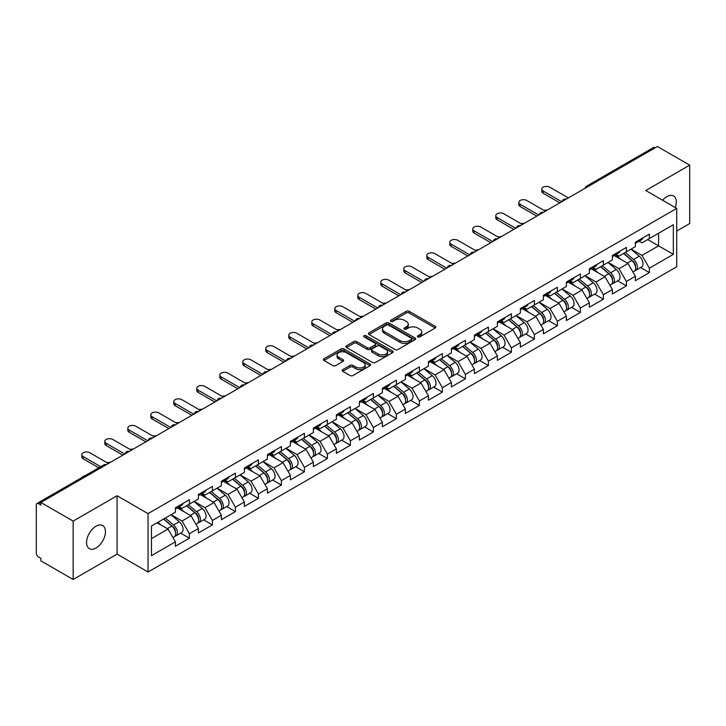 <?xml version="1.0" encoding="UTF-8"?>
<svg xmlns="http://www.w3.org/2000/svg" width="726" height="726" viewBox="0 0 726 726"><rect width="100%" height="100%" fill="white"/><g stroke="black" fill="none" stroke-linecap="round" stroke-linejoin="round"><path stroke-width="1.09" d="M417.813 336.891A1.434 0.826 0 0 0 419.837 336.891L435.21 328.016A2.051 1.18 0 0 0 435.809 327.181A2.051 1.18 0 0 0 435.21 326.346L409.165 311.309A2.051 1.18 0 0 0 406.27 311.309L390.897 320.184A1.434 0.826 0 0 0 390.479 320.765A1.434 0.826 0 0 0 390.897 321.355A1.434 0.826 0 0 0 392.92 321.355L394.908 320.202A6.552 3.784 0 0 1 404.173 320.202L406.342 321.455A6.552 3.784 0 0 1 408.257 324.132A6.552 3.784 0 0 1 406.342 326.809L404.355 327.952A1.434 0.826 0 0 0 403.937 328.542A1.434 0.826 0 0 0 404.355 329.123A1.434 0.826 0 0 0 406.378 329.123L408.366 327.97A6.552 3.784 0 0 1 417.631 327.97L419.8 329.232A6.552 3.784 0 0 1 421.715 331.9A6.552 3.784 0 0 1 419.8 334.577L417.813 335.721A1.434 0.826 0 0 0 417.396 336.31A1.434 0.826 0 0 0 417.813 336.891L417.813 335.721M96.004 526.214A13.34 7.705 -60 0 1 102.684 525.551A13.34 7.705 -60 0 1 104.725 536.242A13.34 7.705 -60 0 1 96.004 548.003A13.34 7.705 -60 0 1 89.334 548.665A13.34 7.705 -60 0 1 87.292 537.966A13.34 7.705 -60 0 1 96.004 526.214M662.62 200.24A13.34 7.705 -60 0 1 666.849 196.637A13.34 7.705 -60 0 1 673.519 195.975A13.34 7.705 -60 0 1 675.28 207.554M342.745 369.625A2.051 1.18 0 0 0 342.146 370.46A2.051 1.18 0 0 0 342.745 371.295L350.05 375.514A2.051 1.18 0 0 0 352.945 375.514L370.024 365.659A2.051 1.18 0 0 0 370.623 364.815A2.051 1.18 0 0 0 370.024 363.98L343.97 348.943A2.051 1.18 0 0 0 341.075 348.943L324.005 358.807A2.051 1.18 0 0 0 323.406 359.642A2.051 1.18 0 0 0 324.005 360.477L332.826 365.568A2.051 1.18 0 0 0 335.721 365.568L343.035 361.348A2.051 1.18 0 0 0 343.634 360.513A2.051 1.18 0 0 0 343.035 359.679L338.652 357.156A5.472 3.158 0 0 1 337.055 354.923A5.472 3.158 0 0 1 340.43 352.001A5.472 3.158 0 0 1 346.393 352.682L363.545 362.583A5.472 3.158 0 0 1 365.151 364.815A5.472 3.158 0 0 1 361.766 367.737A5.472 3.158 0 0 1 355.804 367.057L352.945 365.405A2.051 1.18 0 0 0 350.05 365.405L342.745 369.625L342.745 371.295L350.05 367.111L350.05 365.405M117.095 495.74L73.154 521.105L40.874 502.465L657.411 146.507L689.7 165.147L645.768 190.511L676.723 208.389L148.05 513.618L117.095 495.74L117.095 554.129L148.05 572.006L148.05 513.618M395.053 349.533A2.051 1.18 0 0 0 397.948 349.533L415.027 339.668A2.051 1.18 0 0 0 415.626 338.833A2.051 1.18 0 0 0 415.027 337.998L388.982 322.961A2.051 1.18 0 0 0 386.087 322.961L369.008 332.817A2.051 1.18 0 0 0 368.409 333.661A2.051 1.18 0 0 0 369.008 334.495L395.053 349.533M364.588 337.2A1.434 0.826 0 0 1 366.04 337.409L366.04 335.702L392.521 350.994A2.051 1.18 0 0 1 393.12 351.829A2.051 1.18 0 0 1 392.521 352.664L375.451 362.519A2.051 1.18 0 0 1 372.556 362.519L346.502 347.482L346.502 345.812A2.051 1.18 0 0 0 345.903 346.647A2.051 1.18 0 0 0 346.502 347.482M346.502 345.812L353.816 341.592A2.051 1.18 0 0 1 356.711 341.592L367.274 347.69A2.051 1.18 0 0 0 370.169 347.69L375.015 344.895A2.051 1.18 0 0 0 375.614 344.06A2.051 1.18 0 0 0 375.015 343.226L364.016 336.873A1.434 0.826 0 0 1 363.599 336.292A1.434 0.826 0 0 1 364.479 335.521A1.434 0.826 0 0 1 366.04 335.702M148.05 572.006L676.723 266.778L676.723 208.389M180.656 533.12L189.404 538.175L189.404 533.746L182.035 520.978L171.118 514.68M189.404 538.175L175.402 546.261L175.402 541.832L151.444 555.662L151.444 526.041L175.402 512.211L175.402 507.783L189.404 499.697L189.404 504.125L198.398 498.934L198.398 494.506L212.4 486.42L212.4 490.849L221.394 485.649L221.394 481.229L235.405 473.143L235.405 477.563L244.399 472.372L244.399 467.952L258.402 459.867L258.402 464.286L267.395 459.095L267.395 454.667L281.398 446.581L281.398 451.009L290.391 445.818L290.391 441.39L304.394 433.304L304.394 437.733L313.387 432.542L313.387 428.113L327.399 420.027L327.399 424.456L336.392 419.265L336.392 414.836L350.395 406.751L350.395 411.179L359.388 405.979L359.388 401.56L373.391 393.474L373.391 397.893L382.384 392.702L382.384 388.283L396.396 380.197L396.396 384.617L405.389 379.426L405.389 374.997L419.392 366.911L419.392 371.34L428.385 366.149L428.385 361.72L442.388 353.635L442.388 358.063L451.381 352.872L451.381 348.444L465.384 340.358L465.384 344.786L474.377 339.596L474.377 335.167L488.389 327.081L488.389 331.51L497.383 326.319L497.383 321.89L511.385 313.804L511.385 318.224L520.379 313.033L520.379 308.614L534.381 300.528L534.381 304.947L543.375 299.756L543.375 295.328L557.387 287.242L557.387 291.67L566.38 286.48L566.38 282.051L580.383 273.965L580.383 278.394L589.376 273.203L589.376 268.774L603.379 260.688L603.379 265.117L612.372 259.926L612.372 255.498L626.384 247.412L626.384 251.84L635.377 246.649L635.377 242.221L649.38 234.135L649.38 238.564L673.338 224.724L673.338 254.345L649.38 268.184L642.011 255.416L631.094 249.118M640.631 267.558L649.38 272.604L649.38 268.184M649.38 272.604L635.377 280.69L635.377 276.27L626.384 281.461L619.006 268.693L608.098 262.395M617.635 280.835L626.384 285.881L626.384 281.461M626.384 285.881L612.372 293.966L612.372 289.547L603.379 294.738L596.01 281.969L585.102 275.671M594.63 294.112L603.379 299.166L603.379 294.738M603.379 299.166L589.376 307.252L589.376 302.824L580.383 308.015L573.014 295.246L562.106 288.948M571.634 307.388L580.383 312.443L580.383 308.015M580.383 312.443L566.38 320.529L566.38 316.1L557.387 321.291L550.009 308.523L539.1 302.225M548.638 320.665L557.387 325.72L557.387 321.291M557.387 325.72L543.375 333.806L543.375 329.377L534.381 334.568L527.012 321.8L516.104 315.501M525.642 333.951L534.381 338.997L534.381 334.568M534.381 338.997L520.379 347.082L520.379 342.654L511.385 347.854L504.016 335.085L493.108 328.787M502.637 347.228L511.385 352.273L511.385 347.854M511.385 352.273L497.383 360.359L497.383 355.94L488.389 361.131L481.02 348.362L470.103 342.064M479.641 360.504L488.389 365.55L488.389 361.131M488.389 365.55L474.377 373.636L474.377 369.216L465.384 374.407L458.015 361.639L447.107 355.341M456.645 373.781L465.384 378.836L465.384 374.407M465.384 378.836L451.381 386.922L451.381 382.493L442.388 387.684L435.019 374.915L424.111 368.617M433.64 387.058L442.388 392.113L442.388 387.684M442.388 392.113L428.385 400.198L428.385 395.77L419.392 400.961L412.023 388.192L401.106 381.894M410.644 400.335L419.392 405.389L419.392 400.961M419.392 405.389L405.389 413.475L405.389 409.047L396.396 414.237L389.018 401.469L378.11 395.171M387.648 413.62L396.396 418.666L396.396 414.237M396.396 418.666L382.384 426.752L382.384 422.323L373.391 427.514L366.022 414.755L355.114 408.457M364.643 426.897L373.391 431.943L373.391 427.514M373.391 431.943L359.388 440.029L359.388 435.609L350.395 440.8L343.026 428.031L332.118 421.733M341.647 440.174L350.395 445.219L350.395 440.8M350.395 445.219L336.392 453.305L336.392 448.886L327.399 454.077L320.021 441.308L309.113 435.01M318.65 453.451L327.399 458.505L327.399 454.077M327.399 458.505L313.387 466.591L313.387 462.163L304.394 467.353L297.025 454.585L286.117 448.287M295.654 466.727L304.394 471.782L304.394 467.353M304.394 471.782L290.391 479.868L290.391 475.439L281.398 480.63L274.029 467.862L263.121 461.564M272.649 480.004L281.398 485.059L281.398 480.63M281.398 485.059L267.395 493.145L267.395 488.716L258.402 493.907L251.033 481.138L240.115 474.84M249.653 493.29L258.402 498.335L258.402 493.907M258.402 498.335L244.399 506.421L244.399 501.993L235.405 507.184L228.028 494.424L217.119 488.117M226.657 506.567L235.405 511.612L235.405 507.184M235.405 511.612L221.394 519.698L221.394 515.269L212.4 520.469L205.031 507.701L194.123 501.403M203.652 519.843L212.4 524.889L212.4 520.469M212.4 524.889L198.398 532.975L198.398 528.555L189.404 533.746M179.186 506.73L182.035 508.382L189.404 504.125M182.035 520.978L191.029 515.787L177.262 507.837M198.398 528.555L191.029 515.787M202.182 493.453L205.031 495.105L212.4 490.849M205.031 507.701L214.025 502.51L200.267 494.56M221.394 515.269L214.025 502.51M225.178 480.176L228.028 481.819L235.405 477.563M228.028 494.424L237.021 489.224L223.263 481.284M244.399 501.993L237.021 489.224M248.183 466.9L251.033 468.542L258.402 464.286M251.033 481.138L260.026 475.947L246.259 468.007M267.395 488.716L260.026 475.947M271.179 453.623L274.029 455.266L281.398 451.009M274.029 467.862L283.022 462.671L269.264 454.73M290.391 475.439L283.022 462.671M294.175 440.346L297.025 441.989L304.394 437.733M297.025 454.585L306.018 449.394L292.26 441.453M313.387 462.163L306.018 449.394M317.171 427.06L320.021 428.712L327.399 424.456M320.021 441.308L329.014 436.117L315.256 428.168M336.392 448.886L329.014 436.117M340.176 413.784L343.026 415.435L350.395 411.179M343.026 428.031L352.019 422.841L338.252 414.891M359.388 435.609L352.019 422.841M363.172 400.507L366.022 402.15L373.391 397.893M366.022 414.755L375.015 409.555L361.258 401.614M382.384 422.323L375.015 409.555M386.168 387.23L389.018 388.873L396.396 384.617M389.018 401.469L398.011 396.278L384.254 388.337M405.389 409.047L398.011 396.278M409.174 373.954L412.023 375.596L419.392 371.34M412.023 388.192L421.016 383.001L407.25 375.061M428.385 395.77L421.016 383.001M432.17 360.677L435.019 362.319L442.388 358.063M435.019 374.915L444.013 369.725L430.255 361.784M451.381 382.493L444.013 369.725M455.166 347.391L458.015 349.043L465.384 344.786M458.015 361.639L467.009 356.448L453.251 348.498M474.377 369.216L467.009 356.448M478.162 334.114L481.02 335.766L488.389 331.51M481.02 348.362L490.005 343.171L476.247 335.221M497.383 355.94L490.005 343.171M501.167 320.838L504.016 322.48L511.385 318.224M504.016 335.085L513.01 329.885L499.252 321.945M520.379 342.654L513.01 329.885M524.163 307.561L527.012 309.203L534.381 304.947M527.012 321.8L536.006 316.609L522.248 308.668M543.375 329.377L536.006 316.609M547.159 294.284L550.009 295.927L557.387 291.67M550.009 308.523L559.002 303.332L545.244 295.391M566.38 316.1L559.002 303.332M570.164 281.007L573.014 282.65L580.383 278.394M573.014 295.246L582.007 290.055L568.24 282.115M589.376 302.824L582.007 290.055M593.16 267.731L596.01 269.373L603.379 265.117M596.01 281.969L605.003 276.778L591.245 268.829M612.372 289.547L605.003 276.778M616.156 254.445L619.006 256.096L626.384 251.84M619.006 268.693L627.999 263.502L614.241 255.552M635.377 276.27L627.999 263.502M655.206 147.786L588.414 186.337M587.479 186.881A3.131 1.806 120 0 1 588.269 186.255A3.131 1.806 60 0 0 586.708 186.101L653.491 147.541A3.131 1.806 60 0 1 655.052 147.696M639.161 241.168L642.011 242.811L649.38 238.564M642.011 255.416L658.591 245.833L658.591 233.237L673.338 224.724M647.683 239.535L673.338 254.345M676.723 231.031L689.7 223.535L689.7 165.147M73.154 521.105L73.154 579.493L40.874 560.853L40.874 558.303L38.514 556.942A3.131 1.806 -120 0 1 36.3 553.112L36.3 504.933A3.131 1.806 -120 0 1 36.944 503.499A3.131 1.806 -120 0 1 38.514 503.653L40.874 505.015L40.874 502.465M73.154 579.493L117.095 554.129M151.444 538.638L168.024 529.063L157.115 522.765M175.402 541.832L168.024 529.063M418.385 337.1L419.8 336.274A6.552 3.784 0 0 0 421.715 333.606L421.715 331.9M408.257 324.132L408.257 325.838A6.552 3.784 0 0 1 406.342 328.506L404.926 329.323M435.21 326.346L435.21 328.016L409.165 313.006A2.051 1.18 0 0 0 406.27 313.006L391.468 321.554M415 339.686L388.982 324.667A2.051 1.18 0 0 0 386.087 324.667L369.035 334.505M411.406 339.423A1.434 0.826 0 0 0 411.824 338.833A1.434 0.826 0 0 0 411.406 338.252L388.546 325.048A1.434 0.826 0 0 0 386.513 325.048L384.417 326.264A6.552 3.784 0 0 0 382.502 328.932A6.552 3.784 0 0 0 384.417 331.61L400.044 340.63A6.552 3.784 0 0 0 409.31 340.63L411.406 339.423L411.406 341.12A1.434 0.826 0 0 0 411.824 340.539L411.824 338.833M382.502 328.932L382.502 330.639A6.552 3.784 0 0 0 384.417 333.316L384.417 331.61M411.406 341.12L409.31 342.336A6.552 3.784 0 0 1 400.044 342.336L384.417 333.316M346.529 347.5L353.816 343.298L353.816 341.592M375.614 344.06L375.614 345.757A2.051 1.18 0 0 1 375.015 346.592L370.169 349.397A2.051 1.18 0 0 1 367.274 349.397L356.711 343.298A2.051 1.18 0 0 0 353.816 343.298M366.04 337.409L392.494 352.682M378.237 354.025A5.472 3.158 0 0 0 384.199 354.705A5.472 3.158 0 0 0 387.575 351.783A5.472 3.158 0 0 0 385.978 349.551L379.934 346.066A2.051 1.18 0 0 0 377.039 346.066L372.193 348.861A2.051 1.18 0 0 0 371.594 349.696A2.051 1.18 0 0 0 372.193 350.531L378.237 354.025L378.237 355.722A5.472 3.158 0 0 0 384.199 356.412A5.472 3.158 0 0 0 387.575 353.489L387.575 351.783M371.594 349.696L371.594 351.402A2.051 1.18 0 0 0 372.193 352.237L372.193 350.531M378.237 355.722L372.193 352.237M365.151 364.815L365.151 366.521A5.472 3.158 0 0 1 361.766 369.443A5.472 3.158 0 0 1 355.804 368.754L352.945 367.111A2.051 1.18 0 0 0 350.05 367.111M337.055 354.923L337.055 356.62A5.472 3.158 0 0 0 338.652 358.853L338.652 357.156M343.008 361.366L338.652 358.853M369.997 365.668L343.97 350.649A2.051 1.18 0 0 0 341.075 350.649L324.032 360.486M547.268 210.095A4.692 2.704 0 0 0 544.064 210.44M633.616 261.805L632.591 261.206M634.941 270.58A6.879 3.975 -120 0 0 635.94 270.263A6.879 3.975 -120 0 0 637.174 265.462A6.879 3.975 -120 0 0 633.589 259.463L625.295 252.466M635.94 270.263L641.612 266.986A6.879 3.975 -120 0 0 642.855 262.186A6.879 3.975 -120 0 0 639.27 256.187L630.967 249.19M623.698 253.383L633.163 261.369A4.165 2.405 60 0 1 635.413 266.515M632.918 272.014L634.17 271.288A6.879 3.975 -120 0 0 635.404 266.478A6.879 3.975 -120 0 0 631.82 260.489L623.525 253.483M621.129 259.536L615.53 254.808M568.367 197.917L549.791 187.19A4.692 2.704 0 0 0 544.682 186.6A4.692 2.704 0 0 0 541.787 189.105A4.692 2.704 0 0 0 543.157 191.02L543.157 193.234A4.692 2.704 180 0 1 541.787 191.319L541.787 189.105M559.819 202.853L543.157 193.234M637.219 241.15A6.879 3.975 60 0 1 635.94 243.029A6.879 3.975 60 0 1 635.377 243.264M642.891 237.874A6.879 3.975 60 0 1 641.612 239.752L635.94 243.029M561.733 201.746L543.157 191.02M524.263 223.381A4.692 2.704 0 0 0 521.068 223.726M610.62 275.081L609.586 274.492M611.936 283.857A6.879 3.975 -120 0 0 612.944 283.548A6.879 3.975 -120 0 0 614.178 278.739A6.879 3.975 -120 0 0 610.593 272.74L602.299 265.743M612.944 283.548L618.616 280.263A6.879 3.975 -120 0 0 619.85 275.463A6.879 3.975 -120 0 0 616.265 269.464L607.971 262.467M600.701 266.669L610.158 274.655A4.165 2.405 60 0 1 612.417 279.791M609.922 285.291L611.174 284.565A6.879 3.975 -120 0 0 612.408 279.755A6.879 3.975 -120 0 0 608.824 273.766L600.529 266.76M598.133 272.813L592.534 268.085M501.267 236.658A4.692 2.704 0 0 0 498.072 237.003M587.624 288.358L586.59 287.768M588.94 297.134A6.879 3.975 -120 0 0 589.939 296.825A6.879 3.975 -120 0 0 591.173 292.015A6.879 3.975 -120 0 0 587.597 286.017L579.294 279.02M589.939 296.825L595.619 293.549A6.879 3.975 -120 0 0 596.854 288.739A6.879 3.975 -120 0 0 593.269 282.741L584.975 275.744M577.696 279.946L587.162 287.932A4.165 2.405 60 0 1 589.412 293.068M586.917 298.567L588.169 297.841A6.879 3.975 -120 0 0 589.412 293.032A6.879 3.975 -120 0 0 585.828 287.042L577.524 280.045M575.137 286.089L569.538 281.361M478.271 249.935A4.692 2.704 0 0 0 475.076 250.279M564.619 301.644L563.594 301.045M565.944 310.41A6.879 3.975 -120 0 0 566.942 310.102A6.879 3.975 -120 0 0 568.177 305.292A6.879 3.975 -120 0 0 564.592 299.303L556.298 292.297M566.942 310.102L572.614 306.826A6.879 3.975 -120 0 0 573.858 302.016A6.879 3.975 -120 0 0 570.273 296.026L561.969 289.021M554.7 293.222L564.166 301.208A4.165 2.405 60 0 1 566.416 306.345M563.92 311.844L565.173 311.118A6.879 3.975 -120 0 0 566.407 306.318A6.879 3.975 -120 0 0 562.822 300.319L554.528 293.322M552.132 299.366L546.533 294.647M455.266 263.211A4.692 2.704 0 0 0 452.071 263.556M541.623 314.921L540.589 314.322M542.939 323.687A6.879 3.975 -120 0 0 543.946 323.379A6.879 3.975 -120 0 0 545.181 318.569A6.879 3.975 -120 0 0 541.596 312.579L533.301 305.573M543.946 323.379L549.618 320.102A6.879 3.975 -120 0 0 550.852 315.293A6.879 3.975 -120 0 0 547.277 309.303L538.973 302.297M531.704 306.499L541.169 314.485A4.165 2.405 60 0 1 543.42 319.621M540.924 325.121L542.177 324.404A6.879 3.975 -120 0 0 543.411 319.594A6.879 3.975 -120 0 0 539.826 313.596L531.532 306.599M529.136 312.643L523.537 307.924M432.269 276.488A4.692 2.704 0 0 0 429.075 276.833M518.627 328.197L517.593 327.598M519.943 336.964A6.879 3.975 -120 0 0 520.941 336.655A6.879 3.975 -120 0 0 522.185 331.846A6.879 3.975 -120 0 0 518.6 325.856L510.296 318.859M520.941 336.655L526.622 333.379A6.879 3.975 -120 0 0 527.856 328.569A6.879 3.975 -120 0 0 524.272 322.58L515.977 315.574M508.699 319.776L518.164 327.762A4.165 2.405 60 0 1 520.415 332.898M517.919 338.398L519.172 337.681A6.879 3.975 -120 0 0 520.415 332.871A6.879 3.975 -120 0 0 516.83 326.881L508.536 319.876M506.14 325.92L500.541 321.201M545.371 211.193L526.795 200.467A4.692 2.704 0 0 0 521.676 199.886A4.692 2.704 0 0 0 518.781 202.382A4.692 2.704 0 0 0 520.161 204.296L520.161 206.511A4.692 2.704 180 0 1 518.781 204.596L518.781 202.382M536.813 216.13L520.161 206.511M614.223 254.436A6.879 3.975 60 0 1 612.944 256.305A6.879 3.975 60 0 1 612.372 256.541M619.895 251.151A6.879 3.975 60 0 1 618.616 253.029L612.944 256.305M538.737 215.023L520.161 204.296M522.366 224.47L503.79 213.743A4.692 2.704 0 0 0 498.68 213.163A4.692 2.704 0 0 0 495.785 215.667A4.692 2.704 0 0 0 497.156 217.582L497.156 219.787A4.692 2.704 180 0 1 495.785 217.873L495.785 215.667M513.817 229.407L497.156 219.787M591.218 267.712A6.879 3.975 60 0 1 589.939 269.582A6.879 3.975 60 0 1 589.376 269.818M596.899 264.436A6.879 3.975 60 0 1 595.619 266.306L589.939 269.582M515.732 228.3L497.156 217.582M499.37 237.747L480.793 227.029A4.692 2.704 0 0 0 475.684 226.439A4.692 2.704 0 0 0 472.789 228.944A4.692 2.704 0 0 0 474.16 230.859L474.16 233.073A4.692 2.704 180 0 1 472.789 231.158L472.789 228.944M490.821 242.684L474.16 233.073M568.222 280.989A6.879 3.975 60 0 1 566.942 282.859A6.879 3.975 60 0 1 566.38 283.095M573.903 277.713A6.879 3.975 60 0 1 572.614 279.583L566.942 282.859M492.736 241.576L474.16 230.859M476.374 251.033L457.797 240.306A4.692 2.704 0 0 0 452.688 239.716A4.692 2.704 0 0 0 449.784 242.221A4.692 2.704 0 0 0 451.164 244.136L451.164 246.35A4.692 2.704 180 0 1 449.784 244.435L449.784 242.221M467.825 255.969L451.164 246.35M545.226 294.266A6.879 3.975 60 0 1 543.946 296.144A6.879 3.975 60 0 1 543.375 296.371M550.898 290.99A6.879 3.975 60 0 1 549.618 292.868L543.946 296.144M469.74 254.862L451.164 244.136M453.369 264.309L434.801 253.583A4.692 2.704 0 0 0 429.683 252.993A4.692 2.704 0 0 0 426.788 255.498A4.692 2.704 0 0 0 428.168 257.412L428.168 259.627A4.692 2.704 180 0 1 426.788 257.712L426.788 255.498M444.82 269.246L428.168 259.627M522.221 307.543A6.879 3.975 60 0 1 520.941 309.421A6.879 3.975 60 0 1 520.379 309.648M527.902 304.267A6.879 3.975 60 0 1 526.622 306.145L520.941 309.421M446.735 268.139L428.168 257.412M409.273 289.765A4.692 2.704 0 0 0 406.079 290.11M495.622 341.474L494.597 340.875M496.947 350.25A6.879 3.975 -120 0 0 497.945 349.932A6.879 3.975 -120 0 0 499.179 345.131A6.879 3.975 -120 0 0 495.595 339.133L487.3 332.136M497.945 349.932L503.626 346.656A6.879 3.975 -120 0 0 504.86 341.846A6.879 3.975 -120 0 0 501.276 335.857L492.981 328.86M485.703 333.053L495.168 341.038A4.165 2.405 60 0 1 497.419 346.175M494.923 351.683L496.176 350.957A6.879 3.975 -120 0 0 497.41 346.148A6.879 3.975 -120 0 0 493.834 340.158L485.531 333.152M483.144 339.205L477.545 334.477M430.373 277.586L411.796 266.859A4.692 2.704 0 0 0 406.687 266.27A4.692 2.704 0 0 0 403.792 268.774A4.692 2.704 0 0 0 405.162 270.689L405.162 272.903A4.692 2.704 180 0 1 403.792 270.989L403.792 268.774M421.824 282.523L405.162 272.903M499.225 320.819A6.879 3.975 60 0 1 497.945 322.698A6.879 3.975 60 0 1 497.383 322.934M504.906 317.543A6.879 3.975 60 0 1 503.626 319.422L497.945 322.698M423.739 281.416L405.162 270.689M386.268 303.051A4.692 2.704 0 0 0 383.074 303.395M472.626 354.751L471.591 354.161M473.951 363.526A6.879 3.975 -120 0 0 474.949 363.218A6.879 3.975 -120 0 0 476.183 358.408A6.879 3.975 -120 0 0 472.599 352.409L464.304 345.413M474.949 363.218L480.621 359.933A6.879 3.975 -120 0 0 481.855 355.132A6.879 3.975 -120 0 0 478.28 349.133L469.976 342.137M462.707 346.338L472.172 354.324A4.165 2.405 60 0 1 474.423 359.461M471.927 364.96L473.18 364.234A6.879 3.975 -120 0 0 474.414 359.424A6.879 3.975 -120 0 0 470.829 353.435L462.535 346.429M460.139 352.482L454.54 347.754M407.377 290.863L388.8 280.136A4.692 2.704 0 0 0 383.691 279.555A4.692 2.704 0 0 0 380.796 282.051A4.692 2.704 0 0 0 382.166 283.966L382.166 286.18A4.692 2.704 180 0 1 380.796 284.265L380.796 282.051M398.828 295.8L382.166 286.18M476.229 334.105A6.879 3.975 60 0 1 474.949 335.975A6.879 3.975 60 0 1 474.377 336.211M481.901 330.82A6.879 3.975 60 0 1 480.621 332.699L474.949 335.975M400.743 294.692L382.166 283.966M363.272 316.327A4.692 2.704 0 0 0 360.078 316.672M449.63 368.028L448.595 367.438M450.946 376.803A6.879 3.975 -120 0 0 451.944 376.495A6.879 3.975 -120 0 0 453.187 371.685A6.879 3.975 -120 0 0 449.603 365.686L441.308 358.689M451.944 376.495L457.625 373.218A6.879 3.975 -120 0 0 458.859 368.409A6.879 3.975 -120 0 0 455.275 362.41L446.98 355.413M439.702 359.615L449.167 367.601A4.165 2.405 60 0 1 451.418 372.737M448.922 378.237L450.184 377.511A6.879 3.975 -120 0 0 451.418 372.701A6.879 3.975 -120 0 0 447.833 366.712L439.539 359.715M437.143 365.759L431.543 361.031M384.381 304.14L365.804 293.413A4.692 2.704 0 0 0 360.686 292.832A4.692 2.704 0 0 0 357.791 295.328A4.692 2.704 0 0 0 359.17 297.252L359.17 299.457A4.692 2.704 180 0 1 357.791 297.542L357.791 295.328M375.823 309.076L359.17 299.457M453.233 347.382A6.879 3.975 60 0 1 451.944 349.251A6.879 3.975 60 0 1 451.381 349.487M458.905 344.106A6.879 3.975 60 0 1 457.625 345.975L451.944 349.251M377.747 307.969L359.17 297.252M340.276 329.604A4.692 2.704 0 0 0 337.082 329.949M426.634 381.313L425.599 380.714M427.95 390.08A6.879 3.975 -120 0 0 428.948 389.771A6.879 3.975 -120 0 0 430.182 384.962A6.879 3.975 -120 0 0 426.607 378.972L418.303 371.966M428.948 389.771L434.629 386.495A6.879 3.975 -120 0 0 435.863 381.685A6.879 3.975 -120 0 0 432.279 375.696L423.984 368.69M416.706 372.892L426.171 380.878A4.165 2.405 60 0 1 428.422 386.014M425.926 391.514L427.178 390.788A6.879 3.975 -120 0 0 428.413 385.987A6.879 3.975 -120 0 0 424.837 379.988L416.533 372.992M414.147 379.036L408.547 374.317M361.376 317.416L342.799 306.699A4.692 2.704 0 0 0 337.69 306.109A4.692 2.704 0 0 0 334.795 308.614A4.692 2.704 0 0 0 336.165 310.528L336.165 312.743A4.692 2.704 180 0 1 334.795 310.828L334.795 308.614M352.827 322.353L336.165 312.743M430.228 360.659A6.879 3.975 60 0 1 428.948 362.528A6.879 3.975 60 0 1 428.385 362.764M435.909 357.383A6.879 3.975 60 0 1 434.629 359.252L428.948 362.528M354.742 321.246L336.165 310.528M317.28 342.881A4.692 2.704 0 0 0 314.086 343.226M403.629 394.59L402.603 393.991M404.954 403.357A6.879 3.975 -120 0 0 405.952 403.048A6.879 3.975 -120 0 0 407.186 398.238A6.879 3.975 -120 0 0 403.602 392.249L395.307 385.243M405.952 403.048L411.624 399.772A6.879 3.975 -120 0 0 412.867 394.962A6.879 3.975 -120 0 0 409.282 388.973L400.979 381.967M393.71 386.168L403.175 394.154A4.165 2.405 60 0 1 405.426 399.291M402.93 404.79L404.182 404.073A6.879 3.975 -120 0 0 405.417 399.264A6.879 3.975 -120 0 0 401.832 393.265L393.537 386.268M391.142 392.312L385.542 387.593M338.38 330.702L319.803 319.975A4.692 2.704 0 0 0 314.694 319.386A4.692 2.704 0 0 0 311.799 321.89A4.692 2.704 0 0 0 313.169 323.805L313.169 326.019A4.692 2.704 180 0 1 311.799 324.105L311.799 321.89M329.831 335.639L313.169 326.019M407.232 373.935A6.879 3.975 60 0 1 405.952 375.814A6.879 3.975 60 0 1 405.389 376.041M412.903 370.659A6.879 3.975 60 0 1 411.624 372.529L405.952 375.814M331.746 334.532L313.169 323.805M294.275 356.157A4.692 2.704 0 0 0 291.081 356.502M380.633 407.867L379.598 407.268M381.949 416.633A6.879 3.975 -120 0 0 382.956 416.325A6.879 3.975 -120 0 0 384.19 411.515A6.879 3.975 -120 0 0 380.605 405.525L372.311 398.529M382.956 416.325L388.628 413.049A6.879 3.975 -120 0 0 389.862 408.239A6.879 3.975 -120 0 0 386.277 402.249L377.983 395.243M370.714 399.445L380.179 407.431A4.165 2.405 60 0 1 382.43 412.568M379.934 418.067L381.186 417.35A6.879 3.975 -120 0 0 382.42 412.54A6.879 3.975 -120 0 0 378.836 406.542L370.541 399.545M368.146 405.589L362.546 400.87M315.383 343.979L296.807 333.252A4.692 2.704 0 0 0 291.689 332.662A4.692 2.704 0 0 0 288.794 335.167A4.692 2.704 0 0 0 290.173 337.082L290.173 339.296A4.692 2.704 180 0 1 288.794 337.381L288.794 335.167M306.826 348.916L290.173 339.296M384.235 387.212A6.879 3.975 60 0 1 382.956 389.091A6.879 3.975 60 0 1 382.384 389.317M389.907 383.936A6.879 3.975 60 0 1 388.628 385.815L382.956 389.091M308.75 347.808L290.173 337.082M271.279 369.434A4.692 2.704 0 0 0 268.085 369.779M357.637 421.144L356.602 420.545M358.953 429.919A6.879 3.975 -120 0 0 359.951 429.601A6.879 3.975 -120 0 0 361.194 424.801A6.879 3.975 -120 0 0 357.609 418.802L349.306 411.805M359.951 429.601L365.632 426.325A6.879 3.975 -120 0 0 366.866 421.516A6.879 3.975 -120 0 0 363.281 415.526L354.987 408.529M347.709 412.722L357.174 420.708A4.165 2.405 60 0 1 359.424 425.844M356.929 431.353L358.181 430.627A6.879 3.975 -120 0 0 359.424 425.817A6.879 3.975 -120 0 0 355.84 419.828L347.536 412.822M345.149 418.875L339.55 414.147M292.378 357.256L273.802 346.529A4.692 2.704 0 0 0 268.693 345.939A4.692 2.704 0 0 0 265.798 348.444A4.692 2.704 0 0 0 267.168 350.359L267.168 352.573A4.692 2.704 180 0 1 265.798 350.658L265.798 348.444M283.83 362.192L267.168 352.573M361.23 400.489A6.879 3.975 60 0 1 359.951 402.367A6.879 3.975 60 0 1 359.388 402.603M366.911 397.213A6.879 3.975 60 0 1 365.632 399.091L359.951 402.367M285.745 361.085L267.168 350.359M248.283 382.72A4.692 2.704 0 0 0 245.089 383.065M334.632 434.42L333.606 433.83M335.957 443.196A6.879 3.975 -120 0 0 336.955 442.878A6.879 3.975 -120 0 0 338.189 438.077A6.879 3.975 -120 0 0 334.604 432.079L326.31 425.082M336.955 442.878L342.627 439.602A6.879 3.975 -120 0 0 343.87 434.801A6.879 3.975 -120 0 0 340.285 428.803L331.991 421.806M324.713 426.008L334.178 433.985A4.165 2.405 60 0 1 336.428 439.13M333.933 444.63L335.185 443.904A6.879 3.975 -120 0 0 336.419 439.094A6.879 3.975 -120 0 0 332.835 433.104L324.54 426.098M322.153 432.151L316.554 427.423M269.382 370.532L250.806 359.806A4.692 2.704 0 0 0 245.697 359.225A4.692 2.704 0 0 0 242.802 361.72A4.692 2.704 0 0 0 244.172 363.635L244.172 365.85A4.692 2.704 180 0 1 242.802 363.935L242.802 361.72M260.834 375.469L244.172 365.85M338.234 413.766A6.879 3.975 60 0 1 336.955 415.644A6.879 3.975 60 0 1 336.392 415.88M343.915 410.489A6.879 3.975 60 0 1 342.627 412.368L336.955 415.644M262.748 374.362L244.172 363.635M225.278 395.997A4.692 2.704 0 0 0 222.083 396.342M311.635 447.697L310.601 447.107M312.951 456.472A6.879 3.975 -120 0 0 313.959 456.164A6.879 3.975 -120 0 0 315.193 451.354A6.879 3.975 -120 0 0 311.608 445.356L303.314 438.359M313.959 456.164L319.631 452.888A6.879 3.975 -120 0 0 320.865 448.078A6.879 3.975 -120 0 0 317.289 442.08L308.986 435.083M301.717 439.284L311.182 447.27A4.165 2.405 60 0 1 313.432 452.407M310.937 457.906L312.189 457.18A6.879 3.975 -120 0 0 313.423 452.371A6.879 3.975 -120 0 0 309.839 446.381L301.544 439.384M299.148 445.428L293.549 440.7M246.386 383.809L227.81 373.082A4.692 2.704 0 0 0 222.701 372.502A4.692 2.704 0 0 0 219.796 374.997A4.692 2.704 0 0 0 221.176 376.912L221.176 379.126A4.692 2.704 180 0 1 219.796 377.211L219.796 374.997M237.838 388.746L221.176 379.126M315.238 427.051A6.879 3.975 60 0 1 313.959 428.921A6.879 3.975 60 0 1 313.387 429.157M320.91 423.775A6.879 3.975 60 0 1 319.631 425.645L313.959 428.921M239.752 387.639L221.176 376.912M202.282 409.273A4.692 2.704 0 0 0 199.087 409.618M288.639 460.974L287.605 460.384M289.955 469.749A6.879 3.975 -120 0 0 290.954 469.441A6.879 3.975 -120 0 0 292.197 464.631A6.879 3.975 -120 0 0 288.612 458.641L280.309 451.636M290.954 469.441L296.635 466.165A6.879 3.975 -120 0 0 297.869 461.355A6.879 3.975 -120 0 0 294.284 455.356L285.99 448.359M278.711 452.561L288.177 460.547A4.165 2.405 60 0 1 290.427 465.684M287.932 471.183L289.184 470.457A6.879 3.975 -120 0 0 290.427 465.656A6.879 3.975 -120 0 0 286.843 459.658L278.548 452.661M276.152 458.705L270.553 453.986M223.39 397.086L204.814 386.368A4.692 2.704 0 0 0 199.695 385.778A4.692 2.704 0 0 0 196.8 388.283A4.692 2.704 0 0 0 198.18 390.198L198.18 392.412A4.692 2.704 180 0 1 196.8 390.488L196.8 388.283M214.832 402.022L198.18 392.412M292.242 440.328A6.879 3.975 60 0 1 290.954 442.198A6.879 3.975 60 0 1 290.391 442.433M297.914 437.052A6.879 3.975 60 0 1 296.635 438.921L290.954 442.198M216.747 400.915L198.18 390.198M179.286 422.55A4.692 2.704 0 0 0 176.091 422.895M265.634 474.26L264.609 473.661M266.959 483.026A6.879 3.975 -120 0 0 267.958 482.717A6.879 3.975 -120 0 0 269.192 477.908A6.879 3.975 -120 0 0 265.616 471.918L257.313 464.912M267.958 482.717L273.638 479.441A6.879 3.975 -120 0 0 274.873 474.632A6.879 3.975 -120 0 0 271.288 468.642L262.993 461.636M255.715 465.838L265.181 473.824A4.165 2.405 60 0 1 267.431 478.96M264.936 484.46L266.188 483.743A6.879 3.975 -120 0 0 267.422 478.933A6.879 3.975 -120 0 0 263.847 472.935L255.543 465.938M253.156 471.982L247.557 467.263M200.385 410.371L181.809 399.645A4.692 2.704 0 0 0 176.699 399.055A4.692 2.704 0 0 0 173.804 401.56A4.692 2.704 0 0 0 175.175 403.475L175.175 405.689A4.692 2.704 180 0 1 173.804 403.774L173.804 401.56M191.836 415.308L175.175 405.689M269.237 453.605A6.879 3.975 60 0 1 267.958 455.483A6.879 3.975 60 0 1 267.395 455.71M274.918 450.329A6.879 3.975 60 0 1 273.638 452.198L267.958 455.483M193.751 414.201L175.175 403.475M156.29 435.827A4.692 2.704 0 0 0 153.086 436.172M242.638 487.536L241.604 486.937M243.963 496.303A6.879 3.975 -120 0 0 244.961 495.994A6.879 3.975 -120 0 0 246.196 491.184A6.879 3.975 -120 0 0 242.611 485.195L234.316 478.198M244.961 495.994L250.633 492.718A6.879 3.975 -120 0 0 251.868 487.908A6.879 3.975 -120 0 0 248.292 481.919L239.988 474.913M232.719 479.115L242.185 487.101A4.165 2.405 60 0 1 244.435 492.237M241.94 497.737L243.192 497.02A6.879 3.975 -120 0 0 244.426 492.21A6.879 3.975 -120 0 0 240.841 486.211L232.547 479.214M230.151 485.258L224.552 480.539M177.389 423.648L158.812 412.922A4.692 2.704 0 0 0 153.703 412.332A4.692 2.704 0 0 0 150.808 414.836A4.692 2.704 0 0 0 152.179 416.751L152.179 418.966A4.692 2.704 180 0 1 150.808 417.051L150.808 414.836M168.84 428.585L152.179 418.966M246.241 466.882A6.879 3.975 60 0 1 244.961 468.76A6.879 3.975 60 0 1 244.399 468.987M251.913 463.605A6.879 3.975 60 0 1 250.633 465.484L244.961 468.76M170.755 427.478L152.179 416.751M133.285 449.104A4.692 2.704 0 0 0 130.09 449.448M219.642 500.813L218.608 500.214M220.958 509.579A6.879 3.975 -120 0 0 221.965 509.271A6.879 3.975 -120 0 0 223.2 504.47A6.879 3.975 -120 0 0 219.615 498.472L211.32 491.475M221.965 509.271L227.637 505.995A6.879 3.975 -120 0 0 228.871 501.185A6.879 3.975 -120 0 0 225.287 495.196L216.992 488.199M209.714 492.391L219.179 500.377A4.165 2.405 60 0 1 221.439 505.514M218.934 511.022L220.196 510.296A6.879 3.975 -120 0 0 221.43 505.487A6.879 3.975 -120 0 0 217.845 499.497L209.551 492.491M207.155 498.544L201.556 493.816M154.393 436.925L135.816 426.198A4.692 2.704 0 0 0 130.698 425.608A4.692 2.704 0 0 0 127.803 428.113A4.692 2.704 0 0 0 129.183 430.028L129.183 432.242A4.692 2.704 180 0 1 127.803 430.327L127.803 428.113M145.835 441.862L129.183 432.242M223.245 480.158A6.879 3.975 60 0 1 221.965 482.037A6.879 3.975 60 0 1 221.394 482.273M228.917 476.882A6.879 3.975 60 0 1 227.637 478.761L221.965 482.037M147.759 440.755L129.183 430.028M110.288 462.389A4.692 2.704 0 0 0 107.094 462.734M196.646 514.09L195.612 513.491M197.962 522.865A6.879 3.975 -120 0 0 198.96 522.548A6.879 3.975 -120 0 0 200.194 517.747A6.879 3.975 -120 0 0 196.619 511.748L188.315 504.752M198.96 522.548L204.641 519.272A6.879 3.975 -120 0 0 205.875 514.471A6.879 3.975 -120 0 0 202.291 508.472L193.996 501.475M186.718 505.677L196.183 513.654A4.165 2.405 60 0 1 198.434 518.8M195.938 524.299L197.191 523.573A6.879 3.975 -120 0 0 198.425 518.763A6.879 3.975 -120 0 0 194.849 512.774L186.546 505.768M184.159 511.821L178.56 507.093M131.388 450.202L112.811 439.475A4.692 2.704 0 0 0 107.702 438.894A4.692 2.704 0 0 0 104.807 441.39A4.692 2.704 0 0 0 106.177 443.305L106.177 445.519A4.692 2.704 180 0 1 104.807 443.604L104.807 441.39M122.839 455.138L106.177 445.519M200.24 493.435A6.879 3.975 60 0 1 198.96 495.313A6.879 3.975 60 0 1 198.398 495.549M205.921 490.159A6.879 3.975 60 0 1 204.641 492.037L198.96 495.313M124.754 454.031L106.177 443.305M84.978 475.775A4.692 2.704 0 0 0 82.065 477.454M173.641 527.366L172.616 526.777M174.966 536.142A6.879 3.975 -120 0 0 175.964 535.833A6.879 3.975 -120 0 0 177.198 531.024A6.879 3.975 -120 0 0 173.614 525.025L165.319 518.028M175.964 535.833L181.636 532.557A6.879 3.975 -120 0 0 182.879 527.748A6.879 3.975 -120 0 0 179.295 521.749L170.991 514.752M163.722 518.954L173.187 526.94A4.165 2.405 60 0 1 175.438 532.076M172.942 537.576L174.195 536.85A6.879 3.975 -120 0 0 175.429 532.04A6.879 3.975 -120 0 0 171.844 526.051L163.55 519.054M161.154 525.098L157.878 522.33M108.392 463.478L89.815 452.752A4.692 2.704 0 0 0 84.706 452.171A4.692 2.704 0 0 0 81.811 454.667A4.692 2.704 0 0 0 83.181 456.581L83.181 458.796A4.692 2.704 180 0 1 81.811 456.881L81.811 454.667M98.781 467.807L83.181 458.796M177.244 506.721A6.879 3.975 60 0 1 175.964 508.59A6.879 3.975 60 0 1 175.402 508.826M182.916 503.445A6.879 3.975 60 0 1 181.636 505.314L175.964 508.59M100.696 466.7L83.181 456.581M105.442 465.185L38.514 503.653M106.087 464.812A3.131 1.806 -60 0 0 105.297 465.094A3.131 1.806 -120 0 0 103.736 464.939L36.944 503.499M564.474 200.158A3.131 1.806 120 0 1 565.273 199.532A3.131 1.806 -60 0 1 566.062 199.242M541.478 213.444A3.131 1.806 120 0 1 542.277 212.809A3.131 1.806 -60 0 1 543.066 212.527M518.482 226.721A3.131 1.806 120 0 1 519.272 226.085A3.131 1.806 -60 0 1 520.07 225.804M495.477 239.997A3.131 1.806 120 0 1 496.275 239.371A3.131 1.806 -60 0 1 497.065 239.081M472.481 253.274A3.131 1.806 120 0 1 473.279 252.648A3.131 1.806 -60 0 1 474.069 252.358M449.485 266.551A3.131 1.806 120 0 1 450.274 265.925A3.131 1.806 -60 0 1 451.073 265.634M426.489 279.828A3.131 1.806 120 0 1 427.278 279.201A3.131 1.806 -60 0 1 428.077 278.911M403.484 293.113A3.131 1.806 120 0 1 404.282 292.478A3.131 1.806 -60 0 1 405.072 292.197M380.488 306.39A3.131 1.806 120 0 1 381.277 305.755A3.131 1.806 -60 0 1 382.076 305.474M357.491 319.667A3.131 1.806 120 0 1 358.281 319.041A3.131 1.806 -60 0 1 359.08 318.75M334.486 332.944A3.131 1.806 120 0 1 335.285 332.317A3.131 1.806 -60 0 1 336.074 332.027M311.49 346.22A3.131 1.806 120 0 1 312.289 345.594A3.131 1.806 -60 0 1 313.078 345.304M288.494 359.497A3.131 1.806 120 0 1 289.284 358.871A3.131 1.806 -60 0 1 290.082 358.58M265.489 372.774A3.131 1.806 120 0 1 266.288 372.148A3.131 1.806 -60 0 1 267.077 371.857M242.493 386.06A3.131 1.806 120 0 1 243.292 385.424A3.131 1.806 -60 0 1 244.081 385.143M219.497 399.336A3.131 1.806 120 0 1 220.287 398.71A3.131 1.806 -60 0 1 221.085 398.42M196.501 412.613A3.131 1.806 120 0 1 197.291 411.987A3.131 1.806 -60 0 1 198.089 411.696M173.496 425.89A3.131 1.806 120 0 1 174.294 425.264A3.131 1.806 -60 0 1 175.084 424.973M150.5 439.166A3.131 1.806 120 0 1 151.289 438.54A3.131 1.806 -60 0 1 152.088 438.25M127.504 452.443A3.131 1.806 120 0 1 128.293 451.817A3.131 1.806 -60 0 1 129.092 451.527M419.8 336.274L419.8 334.577M404.355 329.123L404.355 327.952M406.342 328.506L406.342 326.809M390.897 321.355L390.897 320.184M406.27 313.006L406.27 311.309M409.165 313.006L409.165 311.309M369.008 334.495L369.008 332.817M386.087 324.667L386.087 322.961M388.982 324.667L388.982 322.961M415.027 339.668L415.027 337.998M400.044 342.336L400.044 340.63M409.31 342.336L409.31 340.63M356.711 343.298L356.711 341.592M367.274 349.397L367.274 347.69M370.169 349.397L370.169 347.69M375.015 346.592L375.015 344.895M392.521 352.664L392.521 350.994M352.945 367.111L352.945 365.405M355.804 368.754L355.804 367.057M343.035 361.348L343.035 359.679M324.005 360.477L324.005 358.807M341.075 350.649L341.075 348.943M343.97 350.649L343.97 348.943M370.024 365.659L370.024 363.98M633.589 259.463L639.27 256.187M627.3 263.093L631.82 260.489M610.593 272.74L616.265 269.464M604.304 276.37L608.824 273.766M587.597 286.017L593.269 282.741M581.308 289.656L585.828 287.042M564.592 299.303L570.273 296.026M558.303 302.933L562.822 300.319M541.596 312.579L547.277 309.303M535.307 316.209L539.826 313.596M518.6 325.856L524.272 322.58M512.311 329.486L516.83 326.881M495.595 339.133L501.276 335.857M489.315 342.763L493.834 340.158M472.599 352.409L478.28 349.133M466.31 356.039L470.829 353.435M449.603 365.686L455.275 362.41M443.314 369.325L447.833 366.712M426.607 378.972L432.279 375.696M420.318 382.602L424.837 379.988M403.602 392.249L409.282 388.973M397.313 395.879L401.832 393.265M380.605 405.525L386.277 402.249M374.317 409.155L378.836 406.542M357.609 418.802L363.281 415.526M351.32 422.432L355.84 419.828M334.604 432.079L340.285 428.803M328.315 435.709L332.835 433.104M311.608 445.356L317.289 442.08M305.319 448.986L309.839 446.381M288.612 458.641L294.284 455.356M282.323 462.271L286.843 459.658M265.616 471.918L271.288 468.642M259.327 475.548L263.847 472.935M242.611 485.195L248.292 481.919M236.322 488.825L240.841 486.211M219.615 498.472L225.287 495.196M213.326 502.102L217.845 499.497M196.619 511.748L202.291 508.472M190.33 515.378L194.849 512.774M173.614 525.025L179.295 521.749M167.325 528.655L171.844 526.051M586.708 186.101A3.131 3.131 0 0 0 585.201 188.197M566.271 199.124A3.131 3.131 0 0 0 562.205 201.474M543.275 212.4A3.131 3.131 0 0 0 539.209 214.751M520.279 225.677A3.131 3.131 0 0 0 516.204 228.028M497.274 238.963A3.131 3.131 0 0 0 493.208 241.304M474.278 252.24A3.131 3.131 0 0 0 470.212 254.59M451.282 265.516A3.131 3.131 0 0 0 447.207 267.867M428.286 278.793A3.131 3.131 0 0 0 424.211 281.144M405.28 292.07A3.131 3.131 0 0 0 401.215 294.42M382.284 305.347A3.131 3.131 0 0 0 378.219 307.697M359.288 318.632A3.131 3.131 0 0 0 355.214 320.974M336.283 331.909A3.131 3.131 0 0 0 332.218 334.259M313.287 345.186A3.131 3.131 0 0 0 309.222 347.536M290.291 358.462A3.131 3.131 0 0 0 286.216 360.813M267.286 371.739A3.131 3.131 0 0 0 263.22 374.09M244.29 385.016A3.131 3.131 0 0 0 240.224 387.366M221.294 398.302A3.131 3.131 0 0 0 217.219 400.643M198.298 411.578A3.131 3.131 0 0 0 194.223 413.929M175.293 424.855A3.131 3.131 0 0 0 171.227 427.206M152.297 438.132A3.131 3.131 0 0 0 148.231 440.482M129.301 451.409A3.131 3.131 0 0 0 125.226 453.759M106.295 464.685A3.131 3.131 0 0 0 103.736 464.939"/></g></svg>
